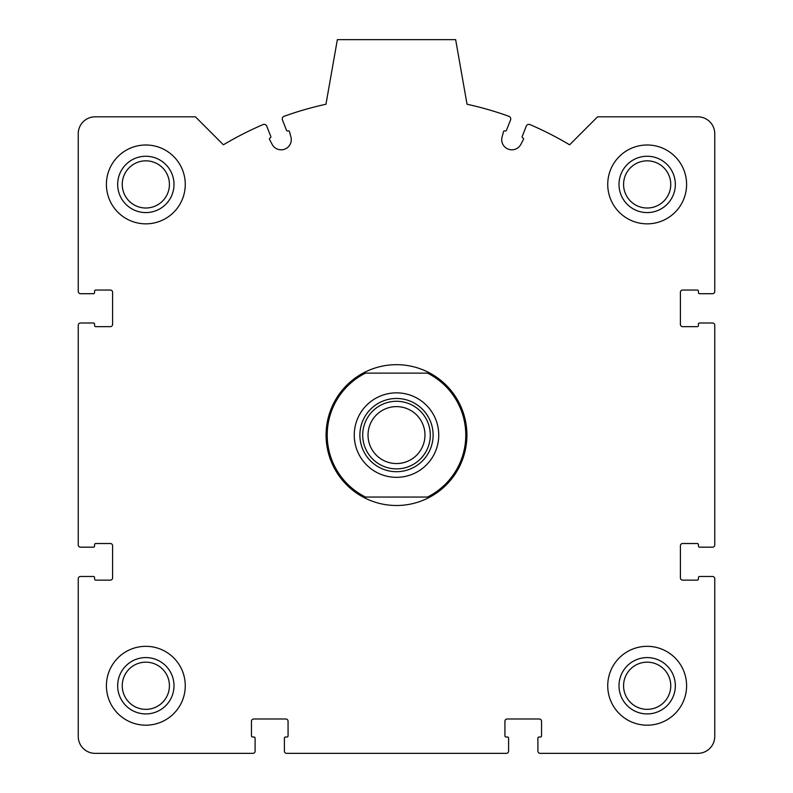 <?xml version="1.0" encoding="UTF-8"?>
<svg xmlns="http://www.w3.org/2000/svg" width="793" height="793" viewBox="0 0 793 793"><rect width="100%" height="100%" fill="white"/><g stroke="black" fill="none" stroke-linecap="round" stroke-linejoin="round"><path stroke-width="1.19" d="M78.239 578.731L78.239 736.449A16.901 16.901 0 0 0 95.13 753.35L252.858 753.35A2.25 2.25 0 0 0 255.108 751.1L255.108 738.144A1.13 1.13 0 0 0 253.988 737.014L252.58 737.014A1.13 1.13 0 0 1 251.45 735.884L251.45 721.243A2.25 2.25 0 0 1 253.701 718.993L285.807 718.993A2.25 2.25 0 0 1 288.067 721.243L288.067 735.884A1.13 1.13 0 0 1 286.937 737.014L285.53 737.014A1.13 1.13 0 0 0 284.4 738.144L284.4 751.1A2.25 2.25 0 0 0 286.66 753.35L506.34 753.35A2.25 2.25 0 0 0 508.6 751.1L508.6 738.144A1.13 1.13 0 0 0 507.47 737.014L506.063 737.014A1.13 1.13 0 0 1 504.933 735.884L504.933 721.243A2.25 2.25 0 0 1 507.193 718.993L539.299 718.993A2.25 2.25 0 0 1 541.55 721.243L541.55 735.884A1.13 1.13 0 0 1 540.42 737.014L539.012 737.014A1.13 1.13 0 0 0 537.892 738.144L537.892 751.1A2.25 2.25 0 0 0 540.142 753.35L697.87 753.35A16.901 16.901 0 0 0 714.761 736.449L714.761 578.731A2.25 2.25 0 0 0 712.51 576.471L699.555 576.471A1.13 1.13 0 0 0 698.425 577.601L698.425 579.009A1.13 1.13 0 0 1 697.305 580.139L682.654 580.139A2.25 2.25 0 0 1 680.404 577.879L680.404 545.772A2.25 2.25 0 0 1 682.654 543.522L697.305 543.522A1.13 1.13 0 0 1 698.425 544.652L698.425 546.06A1.13 1.13 0 0 0 699.555 547.18L712.51 547.18A2.25 2.25 0 0 0 714.761 544.93L714.761 325.239A2.25 2.25 0 0 0 712.51 322.989L699.555 322.989A1.13 1.13 0 0 0 698.425 324.119L698.425 325.526A1.13 1.13 0 0 1 697.305 326.647L682.654 326.647A2.25 2.25 0 0 1 680.404 324.396L680.404 292.29A2.25 2.25 0 0 1 682.654 290.04L697.305 290.04A1.13 1.13 0 0 1 698.425 291.16L698.425 292.567A1.13 1.13 0 0 0 699.555 293.697L712.51 293.697A2.25 2.25 0 0 0 714.761 291.447L714.761 133.72A16.901 16.901 0 0 0 697.87 116.819L597.595 116.819L569.612 144.812A337.977 337.977 0 0 0 530.002 124.59A2.815 2.815 0 0 0 526.265 126.146L522.2 136.485A1.13 1.13 0 0 0 522.835 137.942A1.13 1.13 0 0 1 523.42 139.518L520.823 144.415A10.14 10.14 0 0 1 502.068 137.03L503.515 131.678A1.13 1.13 0 0 1 505.012 130.924A1.13 1.13 0 0 0 506.479 130.29L510.543 119.951A2.815 2.815 0 0 0 508.878 116.274A337.977 337.977 0 0 0 467.037 104.24L455.648 39.65L337.352 39.65L325.963 104.24A337.977 337.977 0 0 0 284.122 116.274A2.815 2.815 0 0 0 282.457 119.951L286.521 130.29A1.13 1.13 0 0 0 287.988 130.924A1.13 1.13 0 0 1 289.485 131.678L290.932 137.03A10.14 10.14 0 0 1 272.177 144.415L269.58 139.518A1.13 1.13 0 0 1 270.165 137.942A1.13 1.13 0 0 0 270.8 136.485L266.735 126.146A2.815 2.815 0 0 0 262.998 124.59A337.977 337.977 0 0 0 223.388 144.812L195.405 116.819L95.13 116.819A16.901 16.901 0 0 0 78.239 133.72L78.239 291.447A2.25 2.25 0 0 0 80.49 293.697L93.445 293.697A1.13 1.13 0 0 0 94.575 292.567L94.575 291.16A1.13 1.13 0 0 1 95.695 290.04L110.346 290.04A2.25 2.25 0 0 1 112.596 292.29L112.596 324.396A2.25 2.25 0 0 1 110.346 326.647L95.695 326.647A1.13 1.13 0 0 1 94.575 325.526L94.575 324.119A1.13 1.13 0 0 0 93.445 322.989L80.49 322.989A2.25 2.25 0 0 0 78.239 325.239L78.239 544.93A2.25 2.25 0 0 0 80.49 547.18L93.445 547.18A1.13 1.13 0 0 0 94.575 546.06L94.575 544.652A1.13 1.13 0 0 1 95.695 543.522L110.346 543.522A2.25 2.25 0 0 1 112.596 545.772L112.596 577.879A2.25 2.25 0 0 1 110.346 580.139L95.695 580.139A1.13 1.13 0 0 1 94.575 579.009L94.575 577.601A1.13 1.13 0 0 0 93.445 576.471L80.49 576.471A2.25 2.25 0 0 0 78.239 578.731M185.265 184.422A39.432 39.432 0 0 0 145.833 144.99A39.432 39.432 0 0 0 106.401 184.422A39.432 39.432 0 0 0 145.833 223.844A39.432 39.432 0 0 0 185.265 184.422M185.265 685.757A39.432 39.432 0 0 0 145.833 646.325A39.432 39.432 0 0 0 106.401 685.757A39.432 39.432 0 0 0 145.833 725.189A39.432 39.432 0 0 0 185.265 685.757M686.599 685.757A39.432 39.432 0 0 0 647.167 646.325A39.432 39.432 0 0 0 607.735 685.757A39.432 39.432 0 0 0 647.167 725.189A39.432 39.432 0 0 0 686.599 685.757M686.599 184.422A39.432 39.432 0 0 0 647.167 144.99A39.432 39.432 0 0 0 607.735 184.422A39.432 39.432 0 0 0 647.167 223.844A39.432 39.432 0 0 0 686.599 184.422M619.006 184.422A28.161 28.161 0 0 1 661.253 160.027A28.161 28.161 0 0 1 661.253 208.807A28.161 28.161 0 0 1 619.006 184.422M623.576 184.422A23.592 23.592 0 0 1 658.963 163.992A23.592 23.592 0 0 1 658.963 204.852A23.592 23.592 0 0 1 623.576 184.422M619.006 685.757A28.161 28.161 0 0 1 661.253 661.362A28.161 28.161 0 0 1 661.253 710.141A28.161 28.161 0 0 1 619.006 685.757M623.576 685.757A23.592 23.592 0 0 1 658.963 665.327A23.592 23.592 0 0 1 658.963 706.186A23.592 23.592 0 0 1 623.576 685.757M117.671 685.757A28.161 28.161 0 0 1 159.918 661.362A28.161 28.161 0 0 1 159.918 710.141A28.161 28.161 0 0 1 117.671 685.757M122.241 685.757A23.592 23.592 0 0 1 157.629 665.327A23.592 23.592 0 0 1 157.629 706.186A23.592 23.592 0 0 1 122.241 685.757M117.671 184.422A28.161 28.161 0 0 1 159.918 160.027A28.161 28.161 0 0 1 159.918 208.807A28.161 28.161 0 0 1 117.671 184.422M122.241 184.422A23.592 23.592 0 0 1 157.629 163.992A23.592 23.592 0 0 1 157.629 204.852A23.592 23.592 0 0 1 122.241 184.422M427.506 373.126L365.494 373.126A69.288 69.288 0 0 0 365.494 497.052L427.506 497.052A69.288 69.288 0 0 0 427.506 373.126L429.945 373.126A70.408 70.408 0 0 1 429.945 497.052L427.506 497.052M396.5 392.842A42.247 42.247 0 0 1 433.087 456.213A42.247 42.247 0 0 1 359.913 456.213A42.247 42.247 0 0 1 396.5 392.842M365.494 497.052L363.055 497.052A70.408 70.408 0 0 1 363.055 373.126L365.494 373.126M429.945 373.126A70.408 70.408 0 0 0 363.055 373.126M363.055 497.052A70.408 70.408 0 0 0 429.945 497.052M396.5 398.473A36.617 36.617 0 0 1 428.21 453.398A36.617 36.617 0 0 1 364.79 453.398A36.617 36.617 0 0 1 396.5 398.473M396.5 401.288A33.802 33.802 0 0 1 425.772 451.98A33.802 33.802 0 0 1 367.228 451.98A33.802 33.802 0 0 1 396.5 401.288M396.5 406.621A28.459 28.459 0 0 1 421.152 449.314A28.459 28.459 0 0 1 371.848 449.314A28.459 28.459 0 0 1 396.5 406.621"/></g></svg>
